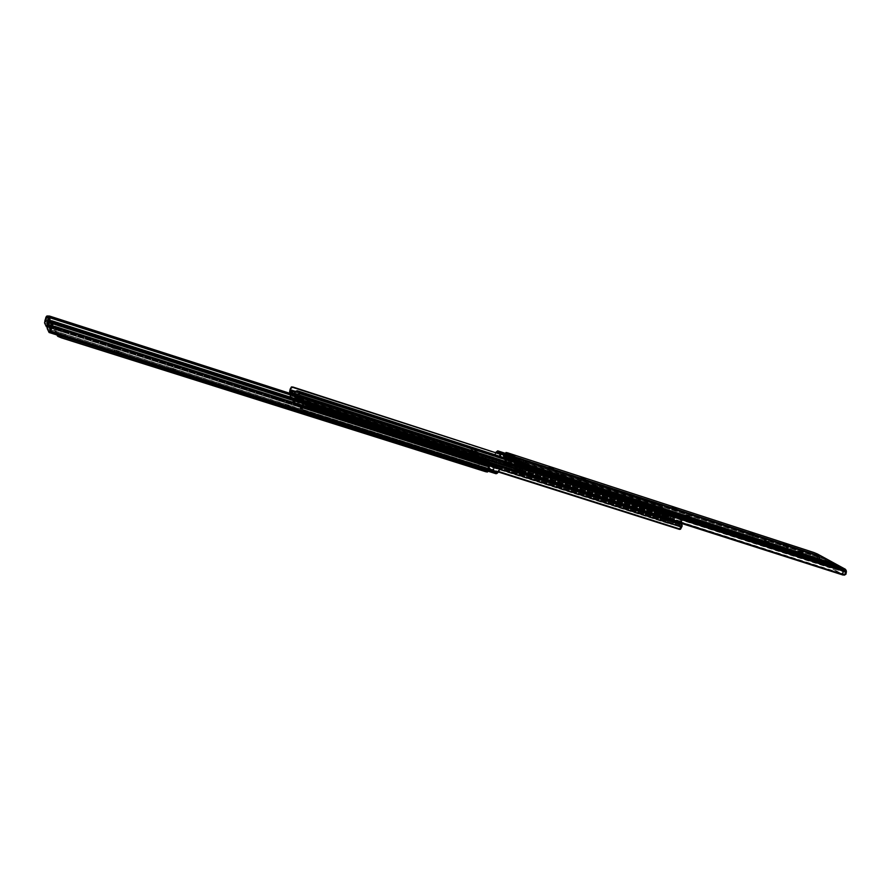 <?xml version="1.0" encoding="UTF-8"?>
<svg xmlns="http://www.w3.org/2000/svg" width="891" height="891" viewBox="0 0 891 891"><rect width="100%" height="100%" fill="white"/><g stroke="black" fill="none" stroke-linecap="round" stroke-linejoin="round"><path stroke-width="0.67" stroke-dasharray="4.46 3.34" d="M285.443 405.605L287.682 406.586L288.149 405.316L285.911 404.325L285.565 405.695L289.686 406.998L285.443 405.605L285.955 404.18L290.143 405.728L285.855 404.224L287.225 404.469L286.757 405.739L285.443 405.605M170.437 369.197L172.687 370.199L173.155 368.874L170.905 367.86L170.537 369.286L174.992 370.701L170.437 369.197L171.05 367.749L175.46 369.364L170.883 367.794L172.509 368.083L172.03 369.409L170.437 369.197M441.646 455.045L437.125 453.619L437.414 452.205L442.103 453.842L441.646 455.045L437.013 453.374L439.33 454.666L441.758 455.29L442.27 454.042L437.626 452.16L442.259 454.054L437.581 452.416L437.125 453.619L441.802 455.256L441.19 456.248L436.59 454.8L436.891 453.385L441.813 455.245L437.091 453.341L441.813 455.256L437.047 453.597L436.423 454.599L441.145 456.504L436.59 454.8L441.357 456.459L441.646 455.045M113.803 351.266L117.011 352.713L117.489 351.344L114.271 349.907L114.159 351.544L120.92 353.604L113.803 351.266L114.85 349.795L121.399 352.246L114.248 349.829L116.754 350.274L116.276 351.633L113.803 351.266M401.05 442.192L403.267 443.172L403.723 441.947L401.507 440.978L401.05 442.192L405.004 443.551L401.05 442.192L401.574 440.811L405.461 442.337L401.407 440.845L402.565 441.045L402.108 442.259L401.05 442.192M492.923 472.152L49.05 332.454L495.875 473.644L494.683 472.809L495.14 471.629L492.289 470.626L487.856 467.497L490.217 468.22L489.003 467.318L47.769 327.175L489.003 467.318L490.173 468.131L489.76 469.39L488.491 469.011L492.923 472.152L488.491 469.011L489.259 469.267L489.705 468.098L488.936 467.842L488.491 469.011L490.195 465.737L494.026 468.488L492.923 472.152L493.38 470.971L494.082 471.172L493.625 472.353L492.923 472.152M47.201 328.534L489.727 469.301L488.09 467.53L488.691 463.064L489.003 467.318L488.691 465.225L48.482 325.081L488.691 465.225L488.691 463.064L488.045 465.815L47.624 325.738L488.045 465.815L488.056 467.04L47.334 327.075L488.056 467.04L488.558 468.477L47.201 328.534M482.766 468.02L479.592 466.962L483.145 468.332L479.692 467.04L480.126 465.681L483.59 467.151L480.015 465.703L483.223 466.839L482.766 468.02L483.457 467.007L482.766 468.02M60.788 334.548L64.943 335.896L60.722 334.415L61.279 332.944L65.411 334.47L61.189 332.989L65.344 334.337L64.932 335.851L65.411 334.515L61.267 333.156L60.788 334.548L61.201 333.022L60.788 334.548M47.735 327.275L49.205 327.754L50.965 331.385L49.696 330.984L50.965 331.385L52.391 327.175L51.789 326.986L52.391 327.175L50.965 331.385L49.205 327.754L47.735 327.275M51.188 328.055L52.391 327.12L498.036 468.878L496.721 467.998L497.39 467.396L496.721 467.998L498.403 469.468L498.225 471.105L497.824 471.606L50.364 329.759L497.824 471.606L496.432 472.52L49.606 331.073L496.487 472.531L499.172 470.348L498.058 471.35L498.036 468.878L52.391 327.12L54.284 327.186L54.719 326.373L54.284 327.186L496.721 467.998L54.284 327.186L52.391 327.12L50.987 328.411M48.036 326.373L488.702 466.45L48.036 326.373M50.03 322.353L51.723 322.898L50.03 322.353M297.895 401.529L488.903 462.529L488.714 464.824L488.992 462.73L487.889 461.861L298.006 401.195L487.889 461.861L487.878 460.803L50.275 321.205L488.892 461.471L488.691 463.064L488.892 461.471L487.878 460.803L488.903 462.529L297.895 401.529M497.044 472.308L49.874 330.706L497.044 472.308M493.38 470.971L493.97 469.245L492.879 468.9L492.289 470.626L493.38 470.971M493.937 468.354L488.981 465.369L488.558 465.859L489.638 466.205L488.936 467.842L487.856 467.497L488.558 465.859L487.856 467.497L492.289 470.626L492.846 468.009L492.879 468.9L493.97 469.245L493.937 468.354M493.625 472.353L494.082 471.172L495.14 471.629L494.683 472.809L493.625 472.353M489.727 469.301L490.173 468.131L489.727 469.301M489.638 466.205L488.558 465.859L489.07 465.369L490.195 465.737L489.638 466.205M403.144 441.234L405.461 442.337L404.314 442.136L403.846 443.35L405.004 443.551L402.687 442.448L403.144 441.234L402.108 442.259L403.144 441.234M403.723 441.947L403.267 443.172L403.846 443.35L404.314 442.136L403.723 441.947M118.169 350.731L121.399 352.246L118.904 351.8L118.436 353.159L120.92 353.604L117.701 352.079L118.169 350.731L117.701 352.079L116.276 351.633L116.754 350.274L118.169 350.731M117.489 351.344L117.011 352.713L118.436 353.159L118.904 351.8L117.489 351.344M173.188 368.295L175.46 369.375L173.845 369.086L173.377 370.422L174.992 370.701L172.72 369.631L173.188 368.295L172.72 369.631L172.03 369.409L172.509 368.083L173.188 368.295M173.155 368.874L172.687 370.199L173.377 370.422L173.845 369.086L173.155 368.874M287.86 404.67L290.154 405.75L288.773 405.516L288.316 406.786L289.686 407.031L287.392 405.94L287.86 404.67L287.392 405.94L286.757 405.739L287.225 404.469L287.86 404.67M288.149 405.316L287.682 406.586L288.316 406.786L288.773 405.516L288.149 405.316M483.457 467.007L480.372 466.026L479.926 467.207L483.134 468.343L483.457 467.007M480.138 465.859L479.926 467.207L480.138 465.859M51.299 322.152L50.62 323.6L49.139 323.121L50.62 323.6L49.205 327.754L51.322 322.141M52.647 326.362L52.391 327.175L52.647 326.362M109.303 346.655L112.5 348.08L112.957 346.744L109.771 345.318L109.303 346.655L116.287 348.949L109.426 346.777L110.35 345.218L116.743 347.624L109.749 345.251L112.244 345.697L111.787 347.033L109.303 346.655M282.291 401.596L277.324 400.026L277.702 398.633L282.748 400.349L282.013 401.785L277.491 400.148L282.291 401.596L282.748 400.349L278.95 399.413L277.702 398.667L279.161 398.834L282.826 400.482L277.78 398.767L277.324 400.026L282.291 401.596M289.553 408.323L284.496 406.73L284.886 405.305L290.02 407.053L289.497 408.535L284.675 406.864L289.553 408.323L290.02 407.053L286.167 406.118L284.886 405.349L286.367 405.505L290.098 407.198L284.964 405.45L284.496 406.73L289.553 408.323M65.255 337.433L59.363 335.573L59.831 334.125L65.722 336.052L64.909 337.566L59.686 335.84L65.255 337.433L65.722 336.13L59.842 334.103L65.734 336.119L59.831 334.192L59.363 335.573L65.255 337.433M62.247 331.708L56.478 329.87L56.935 328.456L62.715 330.349L61.902 331.831L56.79 330.138L62.247 331.708L62.715 330.349L57.96 329.135L57.057 328.4L59.018 328.779L62.715 330.416L56.935 328.523L56.478 329.87L62.247 331.708M431.444 448.964L426.912 447.527L427.212 446.157L431.89 447.794L431.389 449.209L427.123 447.672L431.444 448.964L431.89 447.794L428.348 446.302L432.046 447.984L427.357 446.346L426.912 447.527L431.444 448.964M113.28 352.613L116.543 354.083L117.022 352.713L113.758 351.254L113.28 352.613L120.408 354.952L113.647 352.892L114.338 351.143L120.875 353.593L113.736 351.177L116.276 351.622L115.808 352.981L113.28 352.613M169.747 365.856L164.378 364.152L164.802 362.748L170.214 364.553L169.546 366.012L164.512 364.274L169.747 365.856L170.214 364.553L164.835 362.837L167.085 363.16L170.248 364.642L164.835 362.837L164.378 364.152L169.747 365.856M174.926 372.093L169.446 370.366L169.88 368.93L175.393 370.767L174.725 372.271L169.836 370.645L174.926 372.093L175.393 370.767L171.05 369.687L169.88 368.941L171.673 369.186L175.427 370.868L169.925 369.03L169.446 370.366L174.926 372.093M404.804 444.754L400.159 443.284L400.471 441.869L405.26 443.529L404.714 444.988L400.36 443.417L404.804 444.754L405.383 443.64L401.874 442.727L400.471 441.869L402.119 442.148L405.405 443.718L400.616 442.059L400.159 443.284L404.804 444.754M395.626 437.592L391.049 436.145L391.372 434.763L396.072 436.401L395.515 437.826L391.249 436.278L395.626 437.592L396.072 436.401L392.731 435.599L391.383 434.83L392.563 434.919L396.205 436.579L391.494 434.942L391.049 436.145L395.626 437.592M472.675 462.061L468.354 460.692L468.621 459.322L473.121 460.903L472.675 462.318L468.566 460.836L472.675 462.061L473.255 461.015L469.657 459.455L473.299 461.115L468.8 459.533L468.354 460.692L472.675 462.061M483.045 469.479L478.667 468.087L478.935 466.695L483.501 468.298L483.245 469.68L478.667 468.087L483.045 469.479L483.646 468.41L480.004 467.396L478.968 466.661L480.383 466.94L483.69 468.521L479.124 466.906L478.667 468.087L483.045 469.479M487.243 471.729L472.252 461.048L472.698 459.89L487.689 470.548L487.243 471.729L471.985 460.87L469 459.578L56.712 328.411L57.169 327.064L468.889 458.241L468.454 459.4L56.022 328.2L53.427 327.877L56.968 334.994L53.427 327.877L53.883 326.529L53.415 327.81L56.712 328.411L57.169 327.064L53.883 326.529L57.982 334.682L53.883 326.529L57.169 327.064L469.434 458.42L468.454 459.4L472.252 461.048L472.698 459.89L487.934 470.827L62.002 336.586L487.689 470.548L487.477 472.018M57.792 335.25L57.982 334.682L62.025 336.497L57.982 334.682L57.792 335.25M117.601 352.045L120.886 353.593L118.358 353.137L117.879 354.507L120.408 354.941L117.133 353.404L117.601 352.045L117.133 353.404L115.808 352.981L116.276 351.622L117.601 352.045M117.022 352.713L116.543 354.083L117.879 354.507L118.358 353.137L117.022 352.713M113.547 346.12L116.754 347.613L114.271 347.167L113.803 348.504L116.287 348.949L113.09 347.445L113.547 346.12L113.09 347.445L111.787 347.033L112.244 345.697L113.547 346.12M112.957 346.744L112.5 348.08L113.803 348.504L114.271 347.167L112.957 346.744L113.413 345.407L110.272 344.004L109.816 345.34L114.349 347.189L116.509 347.69L116.108 347.111L109.894 345.207L116.799 347.635L113.636 346.154L114.104 344.828L117.233 346.22L110.35 343.87L117.256 346.298L114.805 345.853L114.349 347.189L114.805 345.853L113.413 345.407L112.957 346.744M278.248 398.912L280.431 399.881L280.888 398.633L278.705 397.664L278.371 399.012L282.414 400.293L278.248 398.912L278.749 397.531L282.87 399.045L278.649 397.575L280.008 397.82L279.551 399.068L278.248 398.912M165.347 363.005L167.541 363.985L168.009 362.67L165.804 361.69L165.436 363.082L169.813 364.475L165.347 363.005L165.949 361.59L170.27 363.172L165.782 361.635L167.374 361.924L166.918 363.227L165.347 363.005M431.89 447.794L427.435 446.369L427.725 444.999L432.335 446.614L431.89 447.794L427.635 446.514L432.046 447.984L432.458 446.725L428.727 445.667L427.725 445.01L429.262 445.277L432.491 446.803L427.88 445.188L427.435 446.369L431.89 447.794M391.929 435.075L394.1 436.022L394.546 434.83L392.374 433.884L392.062 435.176L395.804 436.412L391.929 435.075L392.452 433.728L396.261 435.22L392.285 433.761L393.421 433.962L392.976 435.153L391.929 435.075M482.354 464.679L46.365 326.763L485.227 466.138L484.08 465.325L484.526 464.166L481.719 463.175L477.453 460.168L479.781 460.881L478.612 460.012L45.14 321.684L478.612 460.012L479.748 460.803L479.358 462.017L478.077 461.661L482.354 464.679L478.077 461.661L478.835 461.917L479.28 460.758L478.523 460.502L478.077 461.661L479.737 458.442L483.434 461.081L482.354 464.679L482.799 463.52L483.49 463.721L483.045 464.879L482.354 464.679M44.583 323.01L479.302 461.95L477.732 460.235L478.333 455.858L478.612 460.012L478.322 457.963L45.831 319.635L478.322 457.963L478.333 455.858L477.687 458.553L45.007 320.292L477.687 458.553L477.699 459.756L44.717 321.595L477.699 459.756L478.177 461.159L44.583 323.01M472.397 460.636L469.267 459.589L472.753 460.925L469.368 459.667L469.802 458.33L473.199 459.767L469.68 458.364L472.843 459.478L472.397 460.636L473.065 459.633L472.397 460.636M57.87 328.868L61.936 330.205L57.804 328.701L58.361 327.309L62.259 328.601L58.271 327.342L62.325 328.679L61.936 330.16L62.403 328.846L58.338 327.509L57.87 328.868L58.271 327.387L57.87 328.868M45.107 321.774L46.555 322.241L48.225 325.727L46.989 325.326L48.225 325.727L49.629 321.606L49.016 321.406L49.629 321.606L48.225 325.727L46.555 322.241L45.107 321.774M48.448 322.442L49.618 321.54L487.321 461.438L487.344 463.866L487.689 462.017L486.029 460.569L486.675 459.979L488.48 461.794L487.121 464.122L47.635 324.112L487.121 464.122L485.773 465.024L46.9 325.404L485.829 465.035L488.424 462.875L487.867 464.211L485.383 466.216L486.375 465.859L47.49 326.373L486.375 465.859L487.132 465.18L47.713 325.36L487.132 465.18L488.424 462.875L487.967 460.847L52.012 321.361L486.675 459.979L298.117 399.614L486.675 459.979L486.029 460.569L51.478 321.606L51.89 320.805L51.478 321.606L487.321 461.438L51.478 321.606L49.618 321.54L48.237 322.787M45.408 320.894L478.333 459.166L45.408 320.894M47.357 316.973L49.016 317.497L47.357 316.973M290.533 395.003L478.523 455.323L478.344 457.584L478.612 455.513L477.52 454.666L290.644 394.668L477.52 454.666L477.52 453.63L47.602 315.848L478.512 454.287L478.333 455.858L478.634 454.599L477.52 453.63L478.523 455.323L290.533 395.003M486.363 464.812L47.156 325.037L486.363 464.812M482.799 463.52L483.379 461.828L482.309 461.482L481.719 463.175L482.799 463.52M483.345 460.959L478.545 458.074L478.133 458.553L479.202 458.898L478.523 460.502L477.453 460.168L478.133 458.553L477.453 460.168L481.719 463.175L482.276 460.614L482.309 461.482L483.379 461.828L483.345 460.959M483.045 464.879L483.49 463.721L484.526 464.166L484.08 465.325L483.045 464.879M479.302 461.95L479.748 460.803L479.302 461.95M479.202 458.898L478.133 458.553L478.634 458.074L479.737 458.442L479.202 458.898M394 434.14L396.261 435.22L395.114 435.008L394.668 436.211L395.804 436.412L393.544 435.343L394 434.14L392.976 435.153L394 434.14M394.546 434.83L394.668 436.211L394.546 434.83M109.816 345.34L110.25 343.926L112.712 344.383L112.255 345.708L109.816 345.34M114.104 344.828L113.636 346.154L112.255 345.708L112.712 344.383L114.104 344.828M168.054 362.136L170.27 363.183L168.677 362.893L168.221 364.196L169.813 364.486L167.586 363.439L168.054 362.136L167.586 363.439L166.918 363.227L167.374 361.924L168.054 362.136M168.009 362.67L167.541 363.985L168.221 364.196L168.677 362.893L168.009 362.67M280.632 398.01L282.87 399.068L281.511 398.823L281.055 400.081L282.414 400.326L280.175 399.257L280.632 398.01L280.175 399.257L279.551 399.068L280.008 397.82L280.632 398.01M280.888 398.633L280.431 399.881L281.055 400.081L281.511 398.823L280.888 398.633M473.065 459.633L470.036 458.665L469.59 459.823L472.753 460.937L473.065 459.633M469.802 458.509L469.59 459.823L469.802 458.509M46.488 317.708L47.925 318.176L46.555 322.241L48.626 316.75L47.925 318.176L46.488 317.708M49.874 320.782L49.629 321.606L49.874 320.782M298.596 405.917L297.349 405.516L299.387 406.619L298.574 405.795L299.744 401.852L298.496 401.451L303.976 405.594L299.744 401.852L298.596 405.917L297.338 405.305L297.783 403.812L297.371 405.193L298.619 405.583L297.349 405.516L298.596 405.917M298.151 406.229L299.51 406.552L299.966 405.873L298.719 405.483L300.067 405.795L299.51 406.552L298.251 406.162L298.819 405.405L300.078 405.806L301.626 407.232L298.83 405.405L301.615 407.354L301.481 408.323L300.222 407.922L301.481 408.323L301.615 407.354L300.367 406.953L300.245 408.123L302.049 408.613L302.316 409.236L301.035 408.835L303.241 410.15L498.403 472.007L303.241 410.15L302.261 409.247L498.682 471.539L301.035 408.835L302.65 405.36L301.214 408.646L302.383 409.214L303.976 405.594L302.717 405.193L303.976 405.594L302.483 409.047L301.035 408.835L300.345 406.764L298.83 405.405L298.14 406.229L299.387 406.619M298.429 401.395L673.863 521.346L681.426 525.902L302.784 405.249L681.426 525.902L673.863 521.346L298.44 401.663L673.719 521.525L673.24 523.574L673.863 521.346L298.429 401.395L673.863 521.346M521.246 474.235L523.262 474.558L520.979 473.255L514.207 471.172L521.246 474.235L523.262 474.602L518.317 472.263L518.774 471.094L523.396 473.088L518.918 472.174L514.653 470.014L523.719 473.433L521.703 473.076L521.246 474.235L521.703 473.076L519.564 472.386L519.108 473.555L521.246 474.235M486.898 463.287L489.036 463.643L486.809 462.351L479.837 460.202L486.898 463.287L489.036 463.665L484.103 461.338L484.559 460.157L489.204 462.162L484.504 461.182L480.227 459.099L489.482 462.485L487.355 462.106L486.898 463.287L487.355 462.106L485.161 461.404L484.704 462.585L486.898 463.287M302.728 406.541L499.16 469.045L302.728 406.541L302.094 407.922L302.728 406.541M679.755 524.131L303.553 404.069L679.755 524.131L660.632 512.514L661.011 511.579L679.733 522.794L679.343 523.752L657.391 511.089L293.93 394.212L294.32 393.131L657.291 509.997L656.912 510.933L291.736 393.711L292.07 392.853L291.758 393.688M679.956 523.652L674.298 520.266L298.897 400.126L303.118 403.857L298.897 400.126L674.298 520.266L672.995 521.892L297.761 402.131L672.995 521.892L674.108 520.199L679.956 523.652M297.627 405.294L297.327 403.668L297.193 404.703L671.725 523.875L672.995 521.892L673.24 523.574L670.678 524.053L297.193 404.703L671.725 523.875L670.678 524.053L671.235 524.387L298.162 405.594L671.235 524.387L673.24 523.574L671.235 524.387L297.962 405.605M681.392 526.147L678.897 529.042L302.907 409.86L301.748 407.61L302.728 405.539L681.392 526.147L302.784 405.405L301.681 408.301L302.907 409.86L679.465 529.388L678.897 529.042L681.392 526.147M302.049 408.613L301.748 407.61L302.049 408.613M680.936 528.24L680.345 527.873L680.936 528.24M298.819 405.405L300.067 405.795M482.376 459.455L481.92 460.636L479.77 460.246L484.704 462.585L485.161 461.404L480.227 459.065L484.559 460.157L484.103 461.338L481.92 460.636L482.376 459.455M516.646 470.415L516.19 471.584L514.163 471.216L519.108 473.555L519.564 472.386L514.619 470.047L518.774 471.094L518.317 472.263L516.19 471.584L516.646 470.415M345.808 412.221L348.96 413.591L349.35 412.522L346.198 411.152L345.808 412.221L351.834 414.293L345.998 412.355L346.387 410.951L352.223 413.224L346.098 410.996L347.869 411.319L347.468 412.388L345.808 412.221M469.98 452.082L474.78 454.165L475.17 453.14L470.37 451.069L469.98 452.082L474.647 453.062L479.035 455.201L470.782 452.55L469.98 452.082L470.704 450.735L479.425 454.187L472.364 452.082L470.092 450.757L472.341 451.169L471.952 452.183L469.98 452.082M503.905 462.975L508.683 465.035L509.073 464.033L504.295 461.972L503.905 462.975L509.051 464.144L512.726 466.104L504.261 463.197L503.983 461.672L504.963 461.705L513.16 465.024L506.311 462.997L503.983 461.638L506.11 462.039L505.72 463.042L503.905 462.975M621.929 500.876L618.02 499.617L618.12 498.403L622.319 499.918L622.141 501.176L619.813 500.464L617.819 499.328L621.929 500.876L622.597 500.196L618.12 498.392L622.609 500.185L618.399 498.659L618.02 499.617L621.929 500.876M354.184 419.015L357.402 420.429L357.814 419.338L354.585 417.924L354.184 419.015L360.32 421.12L354.384 419.149L354.763 417.712L360.721 420.029L354.473 417.756L356.266 418.091L355.865 419.171L354.184 419.015M480.338 459.333L485.239 461.449L485.64 460.413L480.739 458.297L480.338 459.333L485.038 460.291L489.482 462.563L480.683 459.556L480.438 457.985L481.496 458.03L489.939 461.449L482.777 459.344L480.438 457.963L482.699 458.375L482.298 459.411L480.338 459.333M514.764 470.337L519.642 472.442L520.043 471.417L515.154 469.312L514.764 470.337L519.241 471.228L523.73 473.5L515.121 470.559L514.831 469L515.8 469.022L524.164 472.397L517.226 470.359L514.831 468.956L516.958 469.345L516.568 470.359L514.764 470.337M634.403 508.572L630.438 507.302L630.527 506.055L634.793 507.592L634.626 508.884L632.721 508.349L630.215 506.99L634.403 508.572L635.094 507.881L630.527 506.043L635.094 507.881L630.828 506.333L630.438 507.302L634.403 508.572M302.751 402.576L296.926 397.119L304.065 402.999L302.751 402.576M294.42 394.913L292.07 392.853L294.42 394.913M679.343 523.752L679.733 522.794L657.291 509.997L294.32 393.131L292.137 392.619L294.32 393.131L293.93 394.212L291.569 393.766M518.952 469.98L524.164 472.442L522.048 472.063L521.647 473.088L523.763 473.466L518.562 471.005L518.952 469.98L518.562 471.005L516.568 470.359L516.958 469.345L518.952 469.98M520.043 471.417L519.642 472.442L521.647 473.088L522.048 472.063L520.043 471.417M484.749 459.032L489.939 461.482L487.689 461.07L487.299 462.106L489.538 462.518L484.348 460.057L484.749 459.032L484.348 460.057L482.298 459.411L482.699 458.375L484.749 459.032M485.64 460.413L485.239 461.449L487.299 462.106L487.689 461.07L485.64 460.413M357.391 418.447L360.721 420.017L358.939 419.694L358.538 420.786L360.32 421.109L356.99 419.538L357.391 418.447L356.99 419.538L355.865 419.171L356.266 418.091L357.391 418.447M357.814 419.338L357.402 420.429L358.538 420.786L358.939 419.694L357.814 419.338M508.07 462.674L513.16 465.057L511.044 464.668L510.654 465.67L512.77 466.06L507.681 463.665L508.07 462.674L507.681 463.665L505.72 463.042L506.11 462.039L508.07 462.674M509.073 464.033L508.683 465.035L510.654 465.67L511.044 464.668L509.073 464.033M474.357 451.826L479.425 454.21L477.197 453.797L476.808 454.811L479.035 455.223L473.967 452.84L474.357 451.826L473.967 452.84L471.952 452.183L472.341 451.169L474.357 451.826M475.17 453.14L474.78 454.165L476.808 454.811L477.197 453.797L475.17 453.14M348.971 411.687L352.235 413.212L350.464 412.878L350.074 413.947L351.834 414.282L348.581 412.745L348.971 411.687L348.581 412.745L347.468 412.388L347.869 411.319L348.971 411.687M349.35 412.522L348.96 413.591L350.074 413.947L350.464 412.878L349.35 412.522M661.011 511.579L660.632 512.514L656.912 510.933L657.291 509.997L661.011 511.579M291.212 399.291L289.987 398.901L291.97 399.97L291.19 399.168L292.337 395.303L291.112 394.913L296.402 398.901L292.337 395.303L291.212 399.291L289.998 398.578L290.433 397.163L289.998 398.578L291.223 398.968L289.987 398.901L291.212 399.291M290.756 399.58L292.081 399.903L292.526 399.235L291.301 398.834L292.627 399.157L292.081 399.903L290.856 399.502L291.402 398.756L292.638 399.157L294.119 400.527L291.413 398.767L294.119 400.649L293.974 401.596L292.749 401.206L293.974 401.596L294.119 400.649L292.883 400.259L292.76 401.395L294.765 402.476L293.529 402.086L295.099 398.656L293.707 401.897L294.798 402.487L292.76 401.395L294.943 402.286L296.402 398.901L295.166 398.5L296.402 398.901L294.943 402.286L293.529 402.086L292.861 400.07L291.413 398.767L290.744 399.58L291.97 399.97M291.045 394.858L660.999 513.606L668.295 517.994L295.233 398.567L668.295 517.994L660.999 513.606L291.056 395.114L660.855 513.784L660.376 515.8L660.999 513.606L291.045 394.858L660.999 513.606M510.276 466.817L512.28 467.14L510.064 465.882L503.382 463.821L510.276 466.817L512.28 467.185L507.447 464.902L507.892 463.765L512.08 465.503L508.605 464.991L503.771 462.741L512.715 466.038L510.71 465.67L510.276 466.817L510.71 465.67L508.605 464.991L508.16 466.138L510.276 466.817M476.418 455.969L478.545 456.337L476.384 455.089L469.501 452.962L476.418 455.969L478.545 456.359L473.734 454.087L474.168 452.929L478.712 454.889L474.703 454.109L469.88 451.86L478.99 455.201L476.863 454.8L476.418 455.969L476.863 454.8L474.703 454.109L474.257 455.279L476.418 455.969M295.166 399.825L668.462 519.163L668.729 516.925L295.801 397.575L668.729 516.925L661.423 512.537L291.613 393.655L661.345 512.503L660.142 514.152L290.399 395.593L660.142 514.152L661.423 512.537L668.729 516.925L668.963 518.284L667.415 521.257L295.678 403.367L294.153 401.551L295.177 398.845L668.328 518.039L665.811 521.09L295.355 403.077L666.357 521.424L295.678 403.367L667.415 521.257L294.709 402.476L295.166 399.825L668.462 519.163L667.816 520.299L667.236 519.954L668.272 518.25L295.233 398.7L294.153 401.551L295.678 403.367L294.219 400.883L295.166 399.825M291.591 393.699L295.689 397.308L291.591 393.699M290.266 398.689L289.998 397.018L289.842 398.11L658.906 516.101L660.142 514.152L660.376 515.8L657.87 516.268L289.842 398.11L658.906 516.101L657.87 516.268L658.404 516.591L290.8 398.99L658.404 516.591L660.376 515.8L658.404 516.591L290.6 398.99M667.615 520.834L665.811 521.09L667.236 519.954L667.615 520.834M291.402 398.756L292.627 399.157M472.018 452.238L471.573 453.396L469.446 453.007L474.257 455.279L474.703 454.109L469.891 451.837L474.168 452.929L473.734 454.087L471.573 453.396L472.018 452.238M505.787 463.086L505.353 464.233L503.337 463.855L508.16 466.138L508.605 464.991L503.771 462.707L507.892 463.765L507.447 464.902L505.353 464.233L505.787 463.086M301.782 400.816L681.069 522.081L301.782 400.816L680.936 522.182L681.749 518.562L679.365 517.393L678.474 518.016L675.835 516.457L675.757 515.288L674.331 514.408L676.637 515.521L674.142 514.463L672.549 517.437L673.485 517.738L302.405 398.6L673.362 517.671L674.442 515.7L674.175 514.285L298.741 393.31L672.972 513.461L510.922 461.338L673.529 513.795L674.498 515.41L673.663 514.196L672.928 518.751L680.49 523.284L301.425 402.131M680.936 522.182L672.549 517.437L673.485 517.738L674.442 515.7L673.852 515.354L672.683 517.381L672.928 518.751L296.959 398.277L672.928 518.751L680.49 523.284M486.018 459.177L481.652 456.827L490.34 460.246L486.018 459.177L481.084 456.849L483.223 457.25L482.766 458.42L480.906 458.353L488.892 461.393L489.805 461.304L486.987 459.867L480.628 458.03L485.562 460.369L486.018 459.177L485.562 460.369L487.756 461.07L488.212 459.879L486.018 459.177M520.422 470.203L515.978 467.831L524.565 471.205L520.422 470.203L515.466 467.864L517.493 468.232L517.036 469.401L515.321 469.368L523.195 472.364L524.019 472.252L521.168 470.804L515.009 469.034L519.965 471.372L520.422 470.203L519.965 471.372L522.104 472.052L522.549 470.882L520.422 470.203M681.815 521.625L515.778 468.421L681.815 521.625L682.161 520.288L681.014 523.262L681.815 521.625M297.483 395.738L673.195 516.49L297.483 395.738M302.506 398.333L673.396 517.415L302.506 398.333M681.08 522.003L301.893 400.594L681.08 522.003L681.57 519.932L681.08 522.003M516.089 465.225L681.236 518.35L516.089 465.225M516.089 465.392L681.804 518.696L516.089 465.392M516.112 465.948L681.804 518.696L682.383 519.798L516.112 465.948M680.312 517.693L679.421 518.317L675.211 514.697L673.485 517.738L675.033 514.842L674.097 514.541L672.549 517.437L679.866 521.814L680.813 518.529L681.76 518.829L680.813 522.115L679.866 521.814L680.802 518.261L679.365 517.393L681.704 518.517L679.209 517.437L678.641 517.983L680.312 517.693M675.768 515.399L676.703 516.58L675.768 516.268L675.768 515.399L676.637 515.521L675.768 515.399M675.835 516.457L679.421 518.317L675.835 516.457M681.704 518.517L680.757 518.217L681.704 518.517M678.641 517.983L679.577 518.284L678.641 517.983M675.033 514.842L674.097 514.541L675.033 514.842M674.309 514.397L675.244 514.697M519.163 470.08L519.62 468.922L524.565 471.25L522.549 470.882L522.104 472.052L524.108 472.419L517.036 469.401L517.493 468.232L519.62 468.922L519.163 470.08M484.96 459.121L485.406 457.941L490.34 460.268L488.212 459.879L487.756 461.07L489.883 461.46L482.766 458.42L483.223 457.25L485.406 457.941L484.96 459.121M294.23 394.212L667.805 514.352L294.242 394.212L667.805 514.341L668.629 510.866L505.119 458.609L669.319 511.623L505.108 458.063L666.29 509.652L665.421 510.276L662.871 508.761L662.748 507.547L661.423 506.767L662.347 507.068L663.672 507.848L661.3 506.779L659.674 509.752L660.61 510.053L294.832 392.085L660.498 509.986L661.601 507.458L660.108 505.854L291.346 386.928L660.788 506.578L500.196 454.031L660.108 505.854L500.152 454.176L660.643 506.166L661.601 507.759L660.788 506.578L660.064 511.044L667.448 515.455L668.662 513.795L298.062 394.49L668.662 513.795L668.996 512.47L668.54 514.486L667.359 515.421L293.874 395.504M667.805 514.341L659.674 509.752L660.61 510.053L661.545 508.048L660.977 507.703L659.841 509.708L660.064 511.044L289.597 391.784L660.064 511.044L667.359 515.421L297.093 396.528L667.448 515.455M475.549 451.926L471.294 449.643L479.826 452.996L475.549 451.926L470.726 449.665L472.854 450.066L472.408 451.225L470.27 450.846L478.812 454.198L476.562 452.639L470.281 450.824L475.092 453.096L475.549 451.926L475.092 453.096L477.264 453.786L477.71 452.628L475.549 451.926M509.44 462.841L505.119 460.547L513.55 463.855L509.44 462.841L504.607 460.569L506.623 460.948L506.177 462.084L504.462 462.028L512.603 465.057L510.242 463.476L504.161 461.705L508.995 463.988L509.44 462.841L508.995 463.988L511.1 464.656L511.545 463.509L509.44 462.841M290.121 389.3L660.331 508.828L290.121 389.3M294.921 391.828L660.521 509.741L294.921 391.828M667.938 514.163L294.353 393.989L667.938 514.163L668.428 512.125L667.938 514.163M505.097 457.896L668.083 510.576L505.097 457.896M668.64 510.899L668.083 510.576L668.64 510.899M669.219 511.991L668.428 512.125L669.219 511.991M667.214 509.953L666.345 510.576L662.291 507.057L660.61 510.053L662.113 507.202L661.189 506.901L659.674 509.752L666.746 513.973L667.682 510.743L668.618 511.044L667.682 514.274L666.746 513.973L667.704 510.654L666.29 509.652L668.562 510.743L666.134 509.697L665.577 510.231L667.214 509.953L666.268 509.641M662.815 507.725L663.728 508.884L662.804 508.583L662.815 507.725L663.672 507.848L662.815 507.725M662.871 508.761L666.345 510.576L662.871 508.761M668.562 510.743L667.626 510.443L668.562 510.743M665.577 510.231L666.513 510.532L665.577 510.231M662.113 507.202L661.189 506.901L662.113 507.202M661.4 506.756L662.325 507.057M508.282 462.763L508.716 461.616L513.55 463.888L511.545 463.509L511.1 464.656L513.105 465.035L506.177 462.084L506.623 460.948L508.716 461.616L508.282 462.763M474.558 451.915L475.003 450.757L479.815 453.018L477.71 452.628L477.264 453.786L479.369 454.176L472.408 451.225L472.854 450.066L475.003 450.757L474.558 451.915M688.877 517.548L687.963 518.696L688.676 518.84L689.021 517.638L685.569 516.39L687.295 516.836L688.877 517.548L688.442 518.629L685.101 517.437L688.554 518.852L686.293 517.716L686.738 516.635L688.877 517.548M767.686 543.009L766.906 544.156L767.541 544.278L767.931 543.165L764.5 541.862L766.104 542.296L767.686 543.009L767.251 544.056L764.066 542.909L767.441 544.29L765.135 543.154L765.569 542.107L767.686 543.009M560.517 476.072L564.649 477.409L564.192 478.556L559.815 476.986L560.283 475.816L562.867 476.562L564.883 477.665L560.517 476.072L560.06 477.22L564.326 478.835L559.826 477.019L564.437 478.801L564.649 477.409L560.517 476.072M802.546 554.269L801.711 555.472L802.557 555.628L802.769 554.391L797.935 552.665L800.296 553.266L802.546 554.269L802.112 555.305L797.434 553.623L802.435 555.65L799.116 554.035L799.55 553.01L802.546 554.269M596.625 487.745L595.522 488.892L596.369 489.048L596.747 487.822L593.105 486.519L595.054 487.021L596.625 487.745L596.179 488.869L592.66 487.611L596.179 489.07L594.007 487.945L594.453 486.809L596.625 487.745M841.984 573.96L833.163 569.316L832.873 567.612L834.143 564.582L833.007 569.204L833.976 569.583L833.686 567.868L832.873 567.612L833.686 567.868L834.611 564.66L508.215 459.21L834.499 564.604L830.49 567.289L507.803 463.61L830.49 567.289L829.721 567.756L507.146 464.2L830.635 567.645L505.553 462.897L506.188 459.656L505.409 461.315L506.745 460.079L832.84 565.25L831.392 567.188L506.522 462.752L507.803 463.61L507.146 464.2L830.635 567.645L832.673 564.293L506.723 459.021L832.673 564.293L833.564 563.758L507.48 458.33L833.943 563.58L833.597 564.304L829.833 562.889L833.274 564.493L830.301 563.235L830.724 562.221L830.301 563.235L834.065 564.649L833.92 563.535L834.7 563.524L839.322 565.974L835.045 563.647L515.299 460.19L834.845 563.558L832.673 564.293L830.835 567.411L829.721 567.756L831.392 567.188L506.522 462.752L506.099 461.17L506.934 459.901L832.84 565.25L833.731 564.716L509.374 459.99L834.41 564.582L844.891 570.24L515.766 464.233L844.891 570.24L845.615 572.211L516.123 466.349L845.648 572.579L844.534 570.04L843.721 569.783L842.429 572.835L843.254 573.102L844.534 570.04L843.254 573.102L842.429 572.835L843.721 569.783L834.967 564.849L833.831 569.472L841.872 573.915L843.254 573.102L841.16 573.693L833.163 569.316L841.048 573.648L842.429 572.835L841.16 573.693M521.424 463.409L524.777 464.623L521.268 463.253L524.42 464.378L523.964 465.536L520.834 464.4L524.354 465.882L520.968 464.579L521.424 463.409M833.308 564.237L830.39 563.056L833.631 564.482L830.323 563.067L832.974 564.059L832.539 565.083L829.9 564.081L833.141 565.518L829.9 564.092L830.646 563.312L830.223 564.326L830.98 563.491L830.557 564.504L833.208 565.495L833.308 564.237L832.539 565.083L833.308 564.237M514.463 463.353L516.825 464.066L511.156 460.658L512.225 461.003L511.634 462.707L510.565 462.362L511.634 462.707L512.225 461.003L515.744 463.721L516.201 462.54L515.744 463.721L514.976 463.454L515.432 462.284L514.564 463.342M516.891 469.735L842.83 574.06L843.009 575.04L842.83 574.06L515.889 469.067L842.83 574.06L844.757 574.038L845.648 572.579L845.938 574.216L845.648 572.579L844.156 574.183L515.889 469.067L516.925 470.804L516.891 469.735M516.089 465.102L845.425 571.075L516.089 465.102M511.245 463.665L514.597 465.848L515.221 464.946L516.112 465.703L516.825 464.066L515.677 466.193L511.245 463.665M510.61 463.242L515.544 466.171L511.679 463.587L511.634 462.707L511.679 463.587L510.61 463.242M514.475 465.826L516.112 465.703L514.475 465.826L515.588 466.193M505.553 462.897L507.146 464.2L507.803 463.61L506.166 462.173L506.511 460.324L505.409 461.315L505.553 462.897M593.506 487.778L595.021 488.725L595.466 487.6L593.105 486.486L593.952 486.653L593.506 487.778L594.453 486.809L593.506 487.778M595.522 488.892L595.466 487.6L595.522 488.892M798.269 553.768L800.864 555.193L801.299 554.157L797.868 552.565L798.704 552.732L798.269 553.768L798.704 552.732L799.55 553.01L799.116 554.035L798.269 553.768M801.711 555.472L802.145 554.436L801.299 554.157L800.864 555.193L801.711 555.472M764.69 543.02L766.472 544.011L766.906 542.964L764.5 541.851L765.124 541.973L764.69 543.02L765.569 542.107L764.69 543.02M766.906 544.156L766.906 542.964L766.906 544.156M685.825 517.571L687.496 518.551L687.93 517.459L685.547 516.346L686.27 516.479L685.825 517.571L686.738 516.635L685.825 517.571M687.963 518.696L687.93 517.459L687.963 518.696M521.224 464.734L524.365 465.859L524.821 464.69L521.669 463.565L521.224 464.734M523.964 465.536L524.42 464.378L523.964 465.536M802.513 554.258L799.483 552.977L799.739 552.353L799.483 552.977L802.947 554.614L797.835 552.554L801.321 554.169L801.755 553.144L801.321 554.169L802.112 554.436L802.969 554.592L802.836 553.489L802.513 554.258M685.435 516.435L689.511 517.927L689.511 516.813L689.333 517.949L685.235 516.312L689.166 517.638L685.435 516.435L685.881 515.343L685.435 516.435M672.315 508.75L676.336 510.22L676.336 509.117L676.146 510.231L672.126 508.627L676.002 509.942L672.315 508.75L672.75 507.681L672.315 508.75M815.599 555.238L819.308 556.63L819.185 555.538L819.208 556.641L815.232 555.015L818.874 556.296L815.599 555.238L816.022 554.235L815.599 555.238M560.45 476.05L564.894 477.654L564.994 476.518L564.593 477.676L560.283 475.939L564.649 477.409L560.45 476.05L560.896 474.903L560.45 476.05M788.101 546.317L785.116 545.058L785.372 544.446L785.116 545.058L788.502 546.651L783.479 544.635L786.876 546.205L787.31 545.192L786.876 546.205L788.524 546.64L788.412 545.548L788.101 546.317M764.456 541.962L768.365 543.41L768.287 542.296L768.231 543.432L764.244 541.839L767.953 543.098L764.456 541.962L764.89 540.915L764.456 541.962M750.445 534.099L754.287 535.524L754.22 534.433L754.154 535.536L750.233 533.976L753.897 535.224L750.445 534.099L750.868 533.063L750.445 534.099M580.954 479.102L585.187 480.628L585.276 479.514L584.919 480.65L580.954 479.102L584.93 480.394L580.954 479.102L581.4 477.988L580.954 479.102M592.916 486.542L597.215 488.101L597.293 486.965L597.115 488.134L592.738 486.419L596.937 487.845L592.916 486.542L593.361 485.406L592.916 486.542M520.879 463.275L525.367 464.868L525.501 463.721L525.222 464.913L520.879 463.275L525.144 464.645L520.879 463.275L521.335 462.106L520.879 463.275M509.919 456.047L514.33 457.629L514.475 456.493L514.185 457.662L509.919 456.047L514.118 457.417L509.919 456.047L510.365 454.9L509.919 456.047M548.934 468.711L553.311 470.281L553.422 469.167L553.188 470.314L548.934 468.711L553.066 470.058L548.934 468.711L549.368 467.586L548.934 468.711M813.851 552.498L813.438 553.489L507.224 453.998L507.67 452.851L507.224 453.998L505.531 453.664L813.438 553.489L813.851 552.498M838.308 566.553L817.058 555.015L817.481 554.024L817.058 555.015L813.438 553.489L838.308 566.553L838.732 565.529L838.899 566.988M784.626 544.1L784.336 544.802L784.626 544.1M788.09 545.448L787.666 546.461L788.09 545.448M798.982 551.997L798.681 552.721L798.982 551.997M802.546 553.4L802.112 554.436L802.546 553.4M675.723 509.852L674.799 510.966L675.512 511.111L675.857 509.93L672.449 508.705L674.175 509.151L675.723 509.852L675.289 510.922L672.003 509.741L675.478 511.133L673.184 510.031L673.618 508.961L675.723 509.852M753.63 535.135L752.85 536.248L753.474 536.371L753.775 535.213L750.489 533.999L752.372 534.555L753.63 535.135L753.207 536.159L750.066 535.034L753.374 536.393L751.124 535.291L751.558 534.255L753.63 535.135M549.001 468.733L553.066 470.058L552.632 471.183L548.555 469.858L548.889 468.477L553.233 470.17L549.001 468.733L548.555 469.858L552.743 471.439L548.321 469.668L552.865 471.406L553.066 470.058L549.001 468.733M788.123 546.328L787.276 547.486L788.123 547.653L788.335 546.45L783.568 544.735L786.33 545.504L788.123 546.328L787.7 547.341L783.089 545.682L788 547.675L784.771 546.105L785.194 545.092L788.123 546.328M584.619 480.294L583.527 481.407L584.362 481.574L584.741 480.372L581.155 479.08L583.082 479.592L584.619 480.294L584.184 481.407L580.72 480.16L584.296 481.597L582.057 480.494L582.491 479.38L584.619 480.294M827.093 565.796L818.539 561.297L818.261 559.615L819.52 556.641L818.272 561.029L819.352 561.553L819.074 559.882L818.261 559.615L819.074 559.882L819.987 556.719L497.512 452.093L819.876 556.663L815.944 559.314L497.145 456.426L815.944 559.314L815.198 559.771L496.499 457.005L816.1 559.682L494.928 455.724L495.563 452.528L494.795 454.176L496.087 452.951L818.261 557.321L816.835 559.225L495.875 455.579L497.145 456.426L496.499 457.005L816.1 559.682L818.116 556.374L496.075 451.915L818.116 556.374L818.974 555.839L496.81 451.236L818.974 555.839L820.076 555.605L830.902 561.642L830.935 566.019L830.657 564.404L829.187 565.985L830.657 564.404L830.657 566.398L828.051 566.832L827.884 565.863L829.187 565.985L504.907 461.661L505.108 459.377L504.785 461.248L505.899 462.329L829.187 565.985L505.899 462.329L505.921 463.376L505.899 462.329L827.884 565.863L828.051 566.832L504.93 462.707L828.051 566.832L504.93 462.707L505.676 459.489L505.141 461.137L505.108 459.31L504.93 462.707L829.354 566.943L830.935 566.019L831.392 563.591L506.979 458.787L831.392 563.591L831.203 562.477L508.148 457.952L831.203 562.477L830.356 561.118L511.835 457.907L830.356 561.118L820.411 555.728L505.62 453.441L820.221 555.639L818.116 556.374L816.312 559.448L815.198 559.771L816.835 559.225L495.875 455.579L495.463 454.02L496.287 452.762L818.261 557.321L819.13 556.786L498.682 452.862L819.787 556.641L829.933 562.121L504.785 456.927L829.933 562.121L830.635 564.048L505.119 458.988L830.657 564.404L829.933 562.121L828.786 561.664L827.516 564.682L828.329 564.939L829.599 561.931L828.329 564.939L827.516 564.682L828.786 561.664L820.321 556.897L819.208 561.441L826.993 565.752L828.329 564.939L826.28 565.529L818.539 561.297L826.347 565.551L827.516 564.682L826.28 565.529M510.454 456.181L513.751 457.384L510.309 456.036L513.405 457.139L512.96 458.286L509.864 457.194L513.327 458.609L510.008 457.328L510.454 456.181M818.573 556.24L815.711 555.082L818.885 556.463L815.644 555.093L818.25 556.062L817.827 557.064L815.22 556.107L818.395 557.488L815.22 556.095L815.944 555.316L815.532 556.318L816.267 555.494L815.844 556.496L818.461 557.465L818.573 556.24L817.827 557.064L818.573 556.24M503.538 456.081L505.865 456.782L500.374 453.497L501.433 453.842L500.853 455.513L499.806 455.167L500.853 455.513L501.433 453.842L504.807 456.448L505.253 455.29L504.807 456.448L504.05 456.181L504.495 455.034L503.627 456.069M505.097 457.774L830.445 562.934L505.097 457.774M500.352 456.37L503.693 458.542L504.295 457.64L505.175 458.397L505.865 456.782L504.752 458.876L500.352 456.37M499.84 456.025L504.618 458.854L500.898 456.359L500.853 455.513L500.898 456.359L499.84 456.025M503.56 458.52L504.662 458.876L505.175 458.397L504.117 458.052L503.56 458.52L504.662 458.876M494.928 455.724L496.499 457.005L497.145 456.426L495.53 455.011L495.864 453.196L494.795 454.176L494.928 455.724M581.556 480.338L583.026 481.251L583.46 480.138L581.155 479.057L582.001 479.224L581.556 480.338L582.491 479.38L581.556 480.338M583.527 481.407L583.46 480.138L583.527 481.407M783.924 545.827L786.441 547.219L786.864 546.205L783.512 544.646L784.347 544.813L783.924 545.827L784.347 544.813L785.194 545.092L784.771 546.105L783.924 545.827M787.276 547.486L787.7 546.473L786.864 546.205L786.441 547.219L787.276 547.486M750.701 535.146L752.416 536.115L752.839 535.079L750.489 533.987L751.124 534.11L750.701 535.146L751.558 534.255L750.701 535.146M752.85 536.248L752.839 535.079L752.85 536.248M672.727 509.875L674.331 510.821L674.765 509.752L672.438 508.672L673.162 508.806L672.727 509.875L673.618 508.961L672.727 509.875M674.799 510.966L674.765 509.752L674.799 510.966M510.253 457.484L513.35 458.598L513.795 457.451L510.699 456.348L510.253 457.484M512.96 458.286L513.405 457.139L512.96 458.286M436.958 453.408L437.414 452.205M496.432 472.52L49.562 331.084M489.783 469.379L490.239 468.209M490.15 465.726L489.07 465.369M489.025 461.939L489.036 463.019M405.461 442.337L405.004 443.551M400.95 442.07L401.407 440.845M121.399 352.246L120.408 354.941M113.781 351.188L114.248 349.829M61.189 332.989L60.722 334.37M65.411 334.515L64.943 335.896M441.357 456.459L442.259 454.054M175.46 369.375L174.992 370.701M170.415 369.13L170.883 367.794M290.154 405.75L289.686 407.031M285.387 405.505L285.855 404.224M480.015 465.703L479.558 466.884M483.59 467.162L483.134 468.343M277.257 399.881L277.702 398.633M284.418 406.586L284.886 405.305M59.352 335.517L59.831 334.125M56.467 329.815L56.935 328.456M426.767 447.338L427.212 446.157M164.345 364.051L164.802 362.748M169.413 370.266L169.88 368.93M400.014 443.094L400.471 441.869M390.915 435.966L391.372 434.763M468.176 460.48L468.621 459.322M478.478 467.875L478.935 466.695M436.434 454.588L436.891 453.385M483.234 469.702L483.69 468.521M472.854 462.273L473.299 461.115M395.76 437.771L396.205 436.579M404.948 444.943L405.405 443.718M174.959 372.204L175.427 370.868M169.78 365.945L170.248 364.642M113.268 352.535L113.736 351.177M431.6 449.164L432.491 446.803M62.259 331.764L62.715 330.416M65.266 337.5L65.734 336.119M289.642 408.468L290.098 407.198M282.369 401.73L282.826 400.482M116.754 347.613L116.287 348.949M109.292 346.577L109.749 345.251M53.883 326.462L53.415 327.81M427.279 446.179L427.725 444.999M47.323 327.097L485.383 466.216M485.773 465.024L46.855 325.415M479.358 462.017L479.804 460.87M479.703 458.42L478.634 458.074M478.656 454.755L478.656 455.824M396.261 435.22L395.804 436.412M391.84 434.953L392.285 433.761M117.256 346.298L116.799 347.635M109.793 345.262L110.25 343.926M58.271 327.342L57.804 328.701M62.403 328.846L61.936 330.205M170.27 363.183L169.813 364.486M165.325 362.938L165.782 361.635M282.87 399.068L282.414 400.326M278.192 398.823L278.649 397.575M469.68 458.364L469.234 459.522M473.199 459.778L472.753 460.937M298.841 400.104L674.22 520.221M301.047 408.846L302.316 409.236M489.482 462.485L489.036 463.665M480.227 459.065L479.77 460.246M524.164 472.442L523.262 474.602M514.619 470.047L514.163 471.216M617.741 499.361L618.12 498.403M630.137 507.024L630.527 506.055M634.704 508.85L635.094 507.881M514.43 469.98L514.831 468.956M489.939 461.482L489.538 462.518M480.049 458.999L480.438 457.963M360.721 420.017L360.32 421.109M354.072 418.848L354.473 417.756M622.219 501.143L622.609 500.185M513.16 465.057L512.77 466.06M503.593 462.641L503.983 461.638M479.425 454.21L479.035 455.223M469.702 451.77L470.092 450.757M352.235 413.212L351.834 414.282M345.697 412.065L346.098 410.996M291.97 392.686L291.635 393.588M291.613 393.644L661.345 512.503M293.54 402.086L294.776 402.487M478.99 455.201L478.545 456.359M469.891 451.837L469.446 453.007M512.715 466.038L512.28 467.185M503.771 462.707L503.337 463.855M673.162 513.55L673.73 513.884M682.005 518.774L681.415 518.428M680.29 517.693L679.354 517.381M678.497 518.027L679.432 518.328M515.009 469.034L515.466 467.864M524.108 472.419L524.565 471.25M480.628 458.03L481.084 456.849M489.883 461.46L490.34 460.268M668.829 510.989L668.272 510.654M665.432 510.276L666.368 510.576M504.161 461.705L504.607 460.569M513.105 465.035L513.55 463.888M470.281 450.824L470.726 449.665M479.369 454.176L479.815 453.018M689.122 517.749L688.676 518.84M767.975 543.232L767.541 544.278M560.272 475.839L559.815 476.986M803.392 553.567L802.557 555.628M596.814 487.923L596.369 489.048M508.126 459.166L834.499 564.604M834.845 563.558L515.221 460.146M830.557 567.701L831.325 567.244M592.66 487.622L593.105 486.486M797.434 553.601L797.868 552.565M829.9 564.092L830.323 563.067M833.208 565.495L833.631 564.482M565.351 476.507L564.437 478.801M764.066 542.897L764.5 541.851M685.101 517.437L685.547 516.346M520.823 464.411L521.268 463.253M524.365 465.859L524.821 464.69M689.511 517.927L689.957 516.847M676.336 510.22L676.77 509.151M819.308 556.63L819.731 555.628M834.065 564.649L834.499 563.624M768.365 543.41L768.799 542.363M754.287 535.524L754.71 534.489M585.187 480.628L585.632 479.525M597.215 488.101L597.661 486.965M525.367 464.868L525.813 463.71M514.33 457.629L514.764 456.482M552.865 471.406L553.745 469.156M548.7 468.477L549.134 467.352M509.708 455.836L510.153 454.7M520.667 463.053L521.124 461.883M592.649 486.297L593.094 485.161M580.709 478.868L581.144 477.754M750.055 533.798L750.478 532.762M764.055 541.65L764.489 540.603M783.902 543.621L783.479 544.635M788.123 547.653L788.947 545.615M560.205 475.816L560.651 474.669M829.833 562.889L830.267 561.876M815.154 554.915L815.577 553.912M671.992 508.471L672.427 507.402M685.09 516.145L685.535 515.065M798.258 551.518L797.835 552.554M675.946 510.042L675.512 511.111M753.897 535.346L753.474 536.371M548.767 468.51L548.321 469.635M584.808 480.461L584.362 481.574M497.434 452.049L819.876 556.663M820.221 555.639L505.631 453.419M816.045 559.715L816.78 559.258M504.774 461.204L504.796 462.273M580.709 480.171L581.155 479.057M783.089 545.66L783.512 544.646M815.22 556.095L815.644 555.093M818.461 557.465L818.885 556.463M750.066 535.023L750.489 533.987M672.003 509.741L672.438 508.672M509.864 457.183L510.309 456.036M513.35 458.598L513.795 457.451"/><path stroke-width="1.34" d="M51.188 328.055L50.52 329.425L52.279 326.551L54.719 326.373L497.39 467.396L52.825 326.306L498.704 468.276L499.272 469.802L498.704 468.276L52.825 326.306L51.478 327.454L50.119 330.94L497.835 472.687L50.119 330.94L49.618 331.886L497.067 473.388L496.042 473.734L497.835 472.687L499.172 470.348L498.592 471.707L497.067 473.388L49.618 331.886L49.105 332.51L47.201 328.534L47.624 325.738L49.205 321.618L52.213 321.417L51.5 322.442L298.006 401.195L51.968 322.575L52.213 321.417L298.541 400.237L52.213 321.417L49.696 321.339L48.559 322.575L48.136 324.502L49.35 322.542L47.735 327.275L49.773 321.718L51.355 324.725L49.584 331.084L50.898 326.707L51.789 326.986L50.898 326.707L51.344 324.636L52.836 325.115L51.355 322.174L49.885 321.696L51.344 324.636L52.825 325.583L51.299 322.152M49.863 321.673L51.333 322.152L49.863 321.673L47.735 327.275L48.559 322.575L47.178 328.033L49.139 332.51L496.042 473.734M51.723 322.898L297.895 401.529L51.723 322.898M51.478 327.465L49.139 332.51M49.874 330.706L50.364 329.759L49.874 330.706M487.822 471.139L487.477 472.018L485.673 471.707L61.557 337.901L57.514 336.074L57.792 335.25L57.514 336.074L56.968 334.994L57.915 336.408L61.557 337.901L62.002 336.586L61.557 337.901L485.673 471.707L486.107 470.593L485.673 471.707L487.243 471.729M48.448 322.442L47.791 323.789L49.506 320.96L51.89 320.805L298.117 399.614L51.89 320.805L50.041 320.727L52.012 321.361L50.041 320.727L49.072 321.35L46.911 326.184L47.49 326.373L46.41 326.808L44.583 323.01L45.007 320.292L46.544 316.249L49.495 316.06L48.793 317.062L290.644 394.668L49.25 317.185L49.495 316.06L291.157 393.733L49.495 316.06L47.034 315.982L45.92 317.196L45.508 319.067L46.677 317.163L45.107 321.774L47.1 316.327L48.615 319.212L46.855 325.415L48.159 321.139L49.016 321.406L48.159 321.139L48.593 319.112L50.063 319.579L48.649 316.773L47.201 316.305L48.593 319.112L50.052 320.036L48.649 316.773L47.178 316.283L48.593 316.75M47.178 316.283L45.107 321.774L45.92 317.196L44.55 322.82L46.443 326.808L48.237 322.787M49.016 317.497L290.533 395.003L49.016 317.497M298.496 401.451L297.783 403.812L298.496 401.451M499.16 469.045L681.604 527.093L681.871 524.799L679.956 523.652L682.027 524.955L682.116 526.191L680.535 529.221L498.682 471.539L679.465 529.388L498.403 472.007L679.465 529.388L680.535 529.221L681.604 527.093L499.16 469.045M303.252 403.968L303.185 405.528L303.252 403.968M297.761 402.131L298.685 400.126L297.761 402.131M291.736 393.711L302.439 403.423L306.437 405.182L306.849 404.069L304.065 402.999L678.842 522.928L306.849 404.069L306.437 405.182L678.452 523.886L678.842 522.928L680.134 523.184L678.842 522.928L678.452 523.886L679.343 523.752M291.635 393.588L302.439 403.423L302.751 402.576L302.439 403.423L306.437 405.182L678.452 523.886L679.766 524.12L680.145 523.184M296.926 397.119L294.42 394.913L296.926 397.119M291.045 394.858L290.377 397.141L291.045 394.847M295.801 397.575L295.623 398.823L295.801 397.575M291.613 393.655L290.399 395.593L291.457 393.588M290.399 395.593L289.998 397.018L290.399 395.593M302.405 398.6L297.416 397.007L301.782 400.816L297.416 397.007L302.506 398.333L297.483 396.729L298.44 394.657L297.416 397.007L302.405 398.6M301.425 402.131L302.45 400.059L515.778 468.421L302.45 400.059L301.358 402.131L296.959 398.277L297.483 395.738L296.87 398.132L301.303 402.097L680.49 523.284M298.106 394.368L297.483 395.738L298.106 394.368M298.741 393.31L510.922 461.338L300.412 393.443L298.44 394.657L300.412 393.443L298.741 393.31M301.893 400.594L302.929 397.664L304.878 397.275L516.089 465.392L303.842 397.709L516.112 465.948L303.842 397.709L304.878 397.275L302.929 397.664L301.893 400.594M303.285 397.999L302.55 398.221L303.285 397.999M302.45 400.059L302.895 398.522L302.45 400.059M294.832 392.085L290.043 390.548L294.242 394.212L290.043 390.548L294.921 391.828L290.11 390.269L291.045 388.242L290.043 390.548L294.832 392.085M293.885 395.504L294.888 393.466L298.062 394.49L294.888 393.466L293.763 395.459L289.597 391.784L290.121 389.3L289.597 391.784L293.763 395.459L297.093 396.528L293.818 395.493M290.722 387.964L290.121 389.3L290.722 387.964M291.346 386.928L500.152 454.176L292.983 387.05L291.045 388.242L292.983 387.05L291.346 386.928M294.353 393.989L295.144 391.372L297.271 390.737L505.108 458.063L296.246 391.16L505.119 458.609L296.246 391.16L297.271 390.737L295.144 391.372L294.353 393.989M295.701 391.439L294.988 391.661L295.701 391.439M294.888 393.466L295.322 391.951L294.888 393.466M839.322 565.974L846.082 570.151L845.938 574.216L843.009 575.04L516.925 470.804L843.009 575.04L515.922 470.136L516.145 468.543L515.922 470.136L844.323 575.163L845.938 574.216L846.405 571.755L516.791 465.748L846.405 571.755L846.205 570.608L516.758 464.512L846.205 570.608L845.325 569.215L516.223 463.064L516.791 465.748L516.145 468.543L516.089 465.102L514.53 463.42L515.989 464.567L516.145 468.543L516.713 464.011L514.92 462.173L516.201 462.54L511.601 459.5L511.156 460.658L511.601 459.5L510.922 459.288L510.465 460.458L511.156 460.658L509.418 460.012L509.875 458.843L508.661 458.052L515.299 460.19L508.661 458.052L516.223 463.064L845.325 569.215L817.481 554.024L838.342 565.774L525.935 464.835L525.478 466.004L837.919 566.787L838.342 565.774L839.311 565.974L838.787 566.843M514.53 463.42L514.987 462.24L514.53 463.42M509.418 460.012L508.215 459.21L510.465 460.458L510.922 459.288L509.875 458.843L509.418 460.012M506.723 459.021L507.48 458.33L506.723 459.021M506.934 459.901L508.215 459.21L506.934 459.901M508.661 458.052L507.48 458.33L508.661 458.052M509.374 459.99L507.502 459.377L509.374 459.99M515.811 468.878L516.101 466.75L515.889 469.067M511.156 460.658L510.476 462.908L511.245 463.665L510.565 462.362L511.156 460.658M515.221 464.946L515.577 464.111L515.221 464.946M514.564 463.342L514.92 462.173M802.947 553.222L798.258 551.518L802.947 553.222M689.612 516.557L685.535 515.065L689.612 516.557M676.436 508.872L672.427 507.402L676.436 508.872M819.286 555.293L815.577 553.912L819.286 555.293M834.032 563.279L830.267 561.876L834.032 563.279M565.094 476.262L560.651 474.669L565.094 476.262M788.524 545.303L783.902 543.621L788.524 545.303M768.387 542.04L764.489 540.603L768.387 542.04M754.321 534.188L750.478 532.762L754.321 534.188M585.376 479.28L581.144 477.754L585.376 479.28M597.393 486.709L593.094 485.161L597.393 486.709M525.601 463.487L521.124 461.883L525.601 463.487M514.564 456.27L510.153 454.7L514.564 456.27M553.511 468.922L549.134 467.352L553.511 468.922M505.787 453.92L521.547 464.311L522.003 463.142L506.233 452.773L505.787 453.92L521.836 464.489L525.478 466.004L838.888 566.999L837.919 566.787L838.342 565.774L522.003 463.142L525.935 464.835L525.478 466.004L521.547 464.311L522.003 463.142L506.233 452.773L507.67 452.851L813.851 552.498L507.67 452.851L506.01 452.494L505.787 453.92M817.481 554.024L813.851 552.498L817.481 554.024M799.728 552.353L798.269 551.551L799.739 552.353M505.253 455.29L511.835 457.907L504.05 454.989L503.538 456.081L504.785 456.927L503.604 456.136L503.983 454.922L505.253 455.29L500.82 452.35L505.253 455.29M505.62 453.441L497.958 450.946L500.82 452.35L500.152 452.149L499.706 453.296L497.512 452.093L498.682 452.862L499.116 451.715L497.713 450.846L495.563 452.528L497.813 450.879L505.62 453.441M500.374 453.497L499.706 453.296L500.374 453.497L500.82 452.35L499.74 455.446L500.352 456.37L500.374 453.497M496.287 452.762L497.512 452.093L496.287 452.762M505.119 458.988L505.097 457.774L505.119 458.988M505.676 459.489L505.23 455.769L505.754 457.183L508.148 457.952L505.754 457.183L505.776 458.397L506.979 458.787L505.776 458.397L505.676 459.489M504.785 456.927L505.097 457.774L504.785 456.927M498.682 452.862L496.833 452.26L499.706 453.296L500.152 452.149L499.116 451.715L498.682 452.862M504.295 457.64L504.64 456.827L504.295 457.64M503.627 456.069L503.983 454.922M46.41 326.808L47.323 327.097M48.715 321.874L48.237 322.809M680.579 523.318L301.358 402.131M515.221 460.146L508.516 457.974M515.766 468.621L515.8 469.702M505.977 452.517L505.531 453.664M505.631 453.419L497.813 450.879"/></g></svg>
